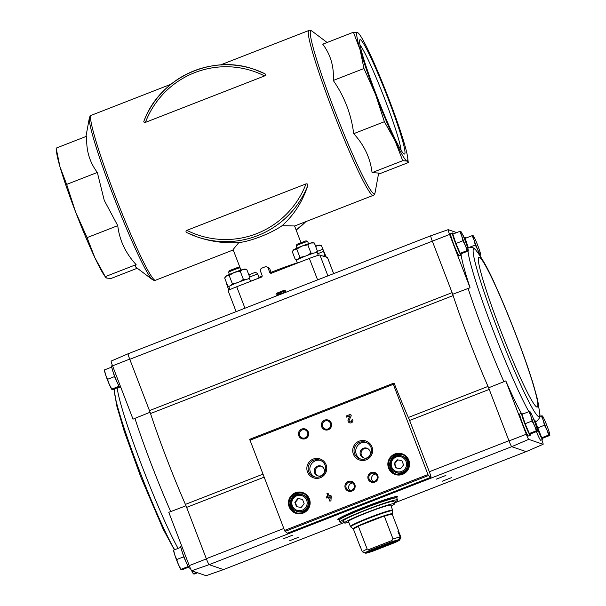 <?xml version="1.0" encoding="UTF-8"?>
<svg xmlns="http://www.w3.org/2000/svg" width="606" height="606" viewBox="0 0 606 606"><rect width="100%" height="100%" fill="white"/><g stroke="black" fill="none" stroke-linecap="round" stroke-linejoin="round"><path stroke-width="0.91" d="M281.82 293.842L281.835 293.834A18.627 1.227 159 0 1 285.244 292.501L285.267 292.493M277.51 295.523L278.275 293.546L276.957 293.099L283.843 290.418A1.439 1.432 109 0 1 285.691 291.236L286.062 292.19M276.503 295.91L276.139 294.963A1.439 1.432 109 0 1 276.957 293.099M283.843 290.418L285.161 290.865A36.019 2.379 159 0 0 278.275 293.546M333.671 273.624L327.558 257.686A10.294 0.682 159 0 0 327.505 257.648L326.301 257.232L322.975 249.43L325.233 256.861L319.923 255.043A10.294 0.682 159 0 0 309.363 258.421L271.564 273.162A1.439 1.432 109 0 1 269.708 272.336L271.314 272.889L269.776 268.867L268.291 267.428L266.67 266.875A2.469 2.454 109 0 1 268.163 268.314L269.708 272.336M236.128 311.651L228.114 290.774A10.294 0.682 159 0 1 236.719 286.744L261.239 277.184A1.439 1.432 109 0 0 262.065 275.321L260.519 271.291A2.469 2.454 109 0 1 261.928 268.102L264.989 266.905A2.469 2.454 109 0 1 266.67 266.875M226.47 283.578L228.818 290.213M250.536 281.298L259.08 277.965L257.709 273.874C256.429 272.518 255.073 272.223 253.649 272.988L248.846 274.851L253.649 272.988M300.909 242.461L294.577 225.962L282.101 225.69C271.268 233.31 250.134 241.559 238.847 242.551L233.09 249.566L240.953 270.041M187.239 232.795L197.17 236.901A88.499 88.037 109 0 1 187.239 232.795C185.724 232.106 185.595 231.287 186.86 230.341L306.015 183.891C307.628 183.709 308.181 184.36 307.674 185.845A88.499 88.037 109 0 1 197.17 236.901L197.935 237.166C211.13 241.65 224.773 243.445 238.847 242.551M307.674 185.845C302.47 201.79 293.94 215.077 282.101 225.69M144.152 120.556L144.031 120.836C159.84 77.81 211.888 53.646 254.656 69.501L264.587 73.606C265.905 74.227 265.898 75 264.572 75.924L145.417 122.374C143.864 122.579 143.448 121.973 144.152 120.556A88.499 88.037 109 0 1 254.656 69.501A88.499 88.037 109 0 1 264.587 73.606M137.297 268.231L110.974 278.495L106.792 278.093L105.686 277.366L94.839 257.656L87.075 237.62L117.753 225.659C119.48 240.256 125.601 253.247 136.115 264.625L135.259 266.701L152.454 279.654C154.091 280.517 155.098 280.722 155.492 280.252L233.234 249.945M105.436 276.586L136.115 264.625M56.131 148.137L56.722 153.038A68.948 5.409 68.7 0 0 59.979 166.824L56.131 148.137L86.809 136.176C85.938 149.879 89.446 161.976 97.331 172.452L104.247 200.344L117.753 225.659M66.652 184.413L59.979 166.824A68.948 5.409 68.7 0 0 75.447 211.57L66.652 184.413L97.331 172.452M87.075 237.62L75.447 211.57A68.948 5.409 68.7 0 0 94.839 257.656A68.948 5.409 68.7 0 0 104.596 275.844L105.686 277.366M327.111 42.488L311.954 31.073A87.529 6.871 68.7 0 0 334.194 109.375A87.529 6.871 68.7 0 0 375.031 192.882L378.674 173.051L372.061 172.642C370.334 158.045 364.214 145.054 353.699 133.676C351.26 114.276 344.45 96.543 333.27 80.469C334.148 66.758 330.641 54.669 322.748 44.193L353.427 32.232L360.108 49.821A68.948 5.409 68.7 0 0 375.576 94.559A68.948 5.409 68.7 0 0 394.976 140.645A68.948 5.409 68.7 0 0 406.921 161.082A68.948 5.409 68.7 0 0 407.687 157.681A68.948 5.409 68.7 0 0 404.429 143.895A68.948 5.409 68.7 0 0 388.954 99.157A68.948 5.409 68.7 0 0 369.562 53.063A68.948 5.409 68.7 0 0 359.812 34.875A68.948 5.409 68.7 0 0 357.616 32.633A68.948 5.409 68.7 0 0 360.108 49.821L363.956 68.508L375.576 94.559L384.378 121.715L394.976 140.645L402.74 160.681L406.921 161.082L408.277 162.59L407.687 157.681M388.219 98.899A61.35 4.81 -111.3 0 1 404.126 153.977A61.35 4.81 -111.3 0 1 377.78 98.604A61.35 4.81 -111.3 0 1 359.699 40.019A61.35 4.81 -111.3 0 1 388.219 98.899M359.812 34.875L357.616 32.633L353.427 32.232M353.699 133.676L384.378 121.715M333.27 80.469L363.956 68.508M378.462 174.21L408.277 162.59M372.061 172.642L402.74 160.681M360.009 44.958A58.305 4.575 -111.3 0 1 385.098 99.899A58.305 4.575 -111.3 0 1 401.013 150.121M277.396 294.713L282.972 292.971A24.392 1.613 -21 0 1 285.926 291.834M277.404 295.198A24.392 1.613 -21 0 1 282.972 292.971M133.032 419.163L112.564 365.842L129.699 359.1L149.47 410.61A6.174 0.485 68.7 0 1 150.523 413.542A94.672 7.431 68.7 0 0 185.398 504.397A6.174 0.485 68.7 0 1 186.625 507.389L206.396 558.899L189.246 565.61L168.779 512.29L170.703 511.593A94.097 7.386 -111.3 0 1 134.918 418.375L133.032 419.163M128.169 353.752A6.174 0.485 68.7 0 0 128.131 353.752A6.181 0.485 68.7 0 0 128.131 353.752L111.178 361.062A5.53 0.432 68.7 0 0 111.163 361.062A5.53 0.432 68.7 0 0 112.564 365.842M134.918 418.375A94.097 7.386 -111.3 0 1 134.918 418.367L150.099 412.231M185.997 505.768L170.703 511.593M409.611 420.458L489.239 389.408A6.174 0.485 68.7 0 0 488.012 386.416A94.672 7.431 68.7 0 0 488.618 387.787L509.01 440.918A6.181 0.485 68.7 0 0 511.722 446.667L528.69 439.358A5.53 0.432 68.7 0 1 526.273 434.222L505.805 380.901A94.013 7.378 68.7 0 0 521.327 413.337M528.69 439.358L543.105 444.312A5.53 0.432 68.7 0 0 543.12 444.304A5.53 0.432 68.7 0 0 541.832 439.82M542.544 438.032A11.832 0.932 -111.3 0 1 542.643 439.502L540.734 440.251A11.832 0.932 -111.3 0 1 536.386 431.608M530.159 433.782A11.832 0.932 -111.3 0 1 530.265 435.252L528.356 436.002A11.832 0.932 -111.3 0 1 523.19 425.314A11.832 0.932 -111.3 0 1 519.759 413.951L521.668 413.201A11.832 0.932 -111.3 0 1 522.47 414.148M150.523 413.542L453.137 295.569A6.174 0.485 68.7 0 0 452.091 292.63L452.712 294.258A94.672 7.431 68.7 0 0 453.137 295.569A94.672 7.431 68.7 0 0 488.012 386.416L408.346 417.481M452.712 294.258L468.12 288.464A94.097 7.386 68.7 0 0 503.904 381.689L505.805 380.901M461.121 255.005A94.013 7.378 68.7 0 0 470.059 287.774L468.12 288.464M470.059 287.774L449.584 234.454L129.775 359.305A6.174 0.485 68.7 0 1 128.131 353.752A6.181 0.485 68.7 0 0 129.699 359.1M149.47 410.61L452.091 292.63L432.396 241.324A6.174 0.485 68.7 0 1 430.752 235.779A6.181 0.485 68.7 0 0 430.752 235.772A6.181 0.485 68.7 0 0 432.313 241.127M503.904 381.689L488.618 387.787M526.273 434.222L509.01 440.918M535.462 421.867L541.734 437.759L542.885 438.153L549.854 435.434L548.703 435.04L546.968 429.995L544.446 425.253L543.287 420.405L541.34 415.867L542.491 416.261M470.082 247.059L475.263 245.036L474.104 240.188L472.157 235.651L465.196 238.363L468.18 247.384M528.962 411.618L521.993 414.33L525.099 423.723L529.356 433.502L530.508 433.904L537.477 431.184L536.318 430.79L534.59 425.745L532.06 421.003L530.909 416.155L528.962 411.618L530.114 412.012M459.78 231.401L452.818 234.113L455.924 243.498L460.174 253.285L461.333 253.679L468.294 250.967L467.143 250.573L465.408 245.521L462.886 240.787L461.727 235.939L459.78 231.401L460.931 231.795M189.246 565.61A5.53 0.432 68.7 0 0 191.67 570.754L206.085 575.7A5.53 0.432 68.7 0 0 206.093 575.7L223.538 569.595A6.181 0.485 -111.3 0 1 223.538 569.595A6.181 0.485 -111.3 0 1 223.523 569.595A6.174 0.485 68.7 0 0 223.561 569.564M111.163 361.062L128.131 353.752L430.73 235.787M206.396 558.899A6.181 0.485 68.7 0 0 209.1 564.648L223.5 569.587A6.174 0.485 68.7 0 0 223.538 569.587L206.085 575.7M283.828 528.477L206.32 558.694A6.174 0.485 68.7 0 0 209.123 564.656L191.67 570.754M223.5 569.587L344.359 522.486L223.5 569.587M429.313 471.756L410.042 421.556A6.174 0.485 68.7 0 0 408.8 418.519A95.293 7.477 68.7 0 1 394.468 384.075L394.044 383.219L393.052 383.416L393.324 384.34L427.957 474.543L428.419 475.536L430.889 477.286A6.174 0.485 68.7 0 0 430.957 477.308A6.174 0.485 68.7 0 0 429.313 471.756L508.934 440.721A6.174 0.485 68.7 0 0 511.737 446.675L526.137 451.622L394.408 502.957M338.989 519.69A31.898 2.106 -21 0 1 337.989 519.683A31.898 2.106 -21 0 1 337.837 519.562A31.898 2.106 -21 0 1 366.865 506.161A31.898 2.106 -21 0 1 397.4 496.7A31.898 2.106 -21 0 1 396.635 497.564M442.304 481.209L451.864 477.49L442.304 481.209M289.373 540.832L298.932 537.113L289.373 540.832M283.381 538.779L292.94 535.053L283.381 538.779M436.312 479.157L445.88 475.43L436.312 479.157M464.128 237.522A5.53 0.432 68.7 0 0 462.613 234.62L462.59 234.613M456.712 232.59L448.198 229.666A5.53 0.432 68.7 0 0 448.19 229.674A5.53 0.432 68.7 0 0 449.584 234.454M460.984 253.558A11.832 0.932 -111.3 0 1 461.083 255.035L459.174 255.777A11.832 0.932 -111.3 0 1 454.008 245.089A11.832 0.932 -111.3 0 1 450.576 233.727L452.485 232.984A11.832 0.932 -111.3 0 1 453.288 233.931M543.12 444.304L526.152 451.614A6.181 0.485 -111.3 0 1 526.137 451.622L394.408 502.972M543.105 444.312L526.137 451.622M448.198 229.666L430.76 235.772L448.19 229.674M330.831 495.185L329.066 495.875L328.005 493.11L326.937 493.534L327.998 496.291L326.24 496.973L326.649 498.049L328.407 497.367L329.884 501.2L330.952 500.783L331.24 496.261L330.831 495.185M352.737 419.625L351.662 420.041A1.318 1.31 -71 0 1 350.01 421.768A1.318 1.31 -71 0 1 349.253 419.966L351.245 415.739L350.677 414.262L346.087 416.049L346.496 417.125L349.965 415.769L348.223 419.473A2.469 2.454 -71 0 0 352.207 422.23A2.469 2.454 -71 0 0 352.737 419.625M289.16 506.874A10.908 10.847 -71 0 0 307.734 509.744A10.908 10.847 -71 0 0 300.977 492.148A10.908 10.847 -71 0 0 289.16 506.874M388.567 468.12A10.908 10.847 -71 0 0 407.141 470.991A10.908 10.847 -71 0 0 400.384 453.394A10.908 10.847 -71 0 0 388.567 468.12M368.206 479.202A5.143 5.121 -71 0 0 376.97 480.558A5.143 5.121 -71 0 0 373.781 472.256A5.143 5.121 -71 0 0 368.206 479.202M345.268 488.148A5.143 5.121 -71 0 0 354.025 489.504A5.143 5.121 -71 0 0 350.844 481.202A5.143 5.121 -71 0 0 345.268 488.148M353.381 454.129A10.014 9.961 -71 0 0 370.433 456.765A10.014 9.961 -71 0 0 364.229 440.615A10.014 9.961 -71 0 0 353.381 454.129M307.507 472.013A10.014 9.961 -71 0 0 324.551 474.649A10.014 9.961 -71 0 0 318.355 458.5A10.014 9.961 -71 0 0 307.507 472.013M321.718 426.798A5.143 5.121 -71 0 0 330.475 428.154A5.143 5.121 -71 0 0 327.293 419.852A5.143 5.121 -71 0 0 321.718 426.798M298.773 435.737A5.143 5.121 -71 0 0 307.537 437.093A5.143 5.121 -71 0 0 304.348 428.79A5.143 5.121 -71 0 0 298.773 435.737M249.68 439.312L393.052 383.416L249.68 439.305L284.578 530.439L285.04 531.432L287.509 533.182A6.174 0.485 68.7 0 0 287.585 533.204L430.957 477.308M299.69 435.449A4.257 4.234 -71 0 0 307.643 435.282A4.257 4.234 -71 0 0 300.599 430.964A4.257 4.234 -71 0 0 299.69 435.449M322.627 426.503A4.257 4.234 -71 0 0 330.581 426.336A4.257 4.234 -71 0 0 323.536 422.018A4.257 4.234 -71 0 0 322.627 426.503M320.604 460.424A8.817 8.772 -71 0 0 314.908 477.013M314.559 472.786A5.143 5.121 -71 0 0 324.18 472.582A5.143 5.121 -71 0 0 315.65 467.362A5.143 5.121 -71 0 0 314.559 472.786M308.734 471.619A8.817 8.772 -71 0 0 325.21 471.271A8.817 8.772 -71 0 0 310.605 462.325A8.817 8.772 -71 0 0 308.734 471.619M366.486 442.531A8.817 8.772 -71 0 0 360.79 459.121M360.434 454.901A5.143 5.121 -71 0 0 370.054 454.697A5.143 5.121 -71 0 0 361.532 449.478A5.143 5.121 -71 0 0 360.434 454.901M354.608 453.735A8.817 8.772 -71 0 0 371.092 453.386A8.817 8.772 -71 0 0 356.487 444.44A8.817 8.772 -71 0 0 354.608 453.735M346.177 487.853A4.257 4.234 -71 0 0 354.131 487.686A4.257 4.234 -71 0 0 347.086 483.368A4.257 4.234 -71 0 0 346.177 487.853M352.79 482.997A4.257 4.234 -71 0 0 350.185 490.565M369.122 478.914A4.257 4.234 -71 0 0 377.076 478.748A4.257 4.234 -71 0 0 370.024 474.43A4.257 4.234 -71 0 0 369.122 478.914M375.728 474.051A4.257 4.234 -71 0 0 373.129 481.626M403.566 464.961L401.869 460.53L397.195 459.81L394.226 463.514L395.923 467.938L400.596 468.665L403.566 464.961M397.051 472.854A8.749 8.704 -71 0 0 408.126 467.4A8.749 8.704 -71 0 0 402.732 456.303L401.839 456A8.749 8.704 -71 0 0 390.87 467.438A8.749 8.704 -71 0 0 407.224 467.097A8.749 8.704 -71 0 0 401.839 456C393.392 455.25 389.734 459.06 390.87 467.431L397.051 472.854M402.664 454.667A10.294 10.234 -71 0 0 390.34 468.302A10.294 10.234 -71 0 0 395.991 474.097M389.196 467.915A10.294 10.234 -71 0 0 408.436 467.514A10.294 10.234 -71 0 0 391.385 457.068A10.294 10.234 -71 0 0 389.196 467.915M304.167 503.715L302.462 499.283L297.788 498.564L294.819 502.268L296.516 506.692L301.19 507.419L304.167 503.715M297.644 511.608A8.749 8.704 -71 0 0 308.719 506.154A8.749 8.704 -71 0 0 303.326 495.057L302.432 494.754A8.749 8.704 -71 0 0 291.463 506.192A8.749 8.704 -71 0 0 307.818 505.851A8.749 8.704 -71 0 0 302.432 494.754C293.986 494.004 290.335 497.814 291.463 506.184L297.644 511.608M303.258 493.42A10.294 10.234 -71 0 0 290.933 507.055A10.294 10.234 -71 0 0 296.584 512.85M289.789 506.669A10.294 10.234 -71 0 0 309.03 506.268A10.294 10.234 -71 0 0 291.978 495.822A10.294 10.234 -71 0 0 289.789 506.669M321.498 466.249A5.143 5.121 -71 0 0 318.173 475.93M367.38 448.364A5.143 5.121 -71 0 0 364.055 458.045M349.965 415.769L348.276 419.496A2.469 2.454 -71 0 0 349.67 422.867M352.753 419.663L351.662 420.041M350.041 421.776A1.318 1.31 -71 0 0 351.722 420.064M350.692 414.299L346.087 416.049M346.147 416.072L346.541 417.102M330.838 495.223L329.066 495.875M328.02 493.148L326.937 493.534M326.998 493.549L327.998 496.291M328.058 496.314L326.24 496.973M326.301 496.996L326.695 498.034M329.929 501.185L328.407 497.367M330.058 498.45L330.172 496.678L329.482 496.95L330.118 498.465L330.172 496.678M302.5 499.382L297.788 498.564M298.288 498.73L295.319 502.435L294.819 502.268M295.319 502.435L296.978 506.767M401.907 460.628L397.195 459.81M397.695 459.977L394.726 463.681L394.226 463.514M394.726 463.681L396.385 468.014M541.075 436.237A8.931 0.704 -111.3 0 1 538.067 429.692A8.931 0.704 -111.3 0 1 535.348 421.927M542.643 439.502A11.832 0.932 -111.3 0 1 539.476 433.676A11.832 0.932 -111.3 0 1 535.053 422.071M468.09 247.407A8.931 0.704 -111.3 0 1 465.878 240.43M467.862 247.468A11.832 0.932 -111.3 0 1 464.87 237.234A11.832 0.932 -111.3 0 1 465.666 238.181M528.697 431.987A8.931 0.704 -111.3 0 1 525.175 424.124A8.931 0.704 -111.3 0 1 522.683 416.398M530.265 435.252A11.832 0.932 -111.3 0 1 525.099 424.564A11.832 0.932 -111.3 0 1 521.668 413.201M459.515 251.763A8.931 0.704 -111.3 0 1 455.992 243.9A8.931 0.704 -111.3 0 1 453.5 236.181M461.083 255.035A11.832 0.932 -111.3 0 1 455.924 244.347A11.832 0.932 -111.3 0 1 452.485 232.984M455.924 243.498L462.886 240.787M460.174 253.285L467.143 250.573M468.294 250.967L468.112 250.611A10.294 0.811 -111.3 0 1 465.408 245.521A10.294 0.811 -111.3 0 1 461.727 235.939A10.294 0.811 -111.3 0 1 460.749 231.439A10.294 0.811 -111.3 0 1 461.083 231.772A10.294 0.811 -111.3 0 1 463.461 236.529A10.294 0.811 -111.3 0 1 467.135 246.119A10.294 0.811 -111.3 0 1 468.226 250.104A10.294 0.811 -111.3 0 1 468.112 250.611M525.099 423.723L532.06 421.003M529.356 433.502L536.318 430.79M537.477 431.184L537.295 430.836A10.294 0.811 -111.3 0 1 534.59 425.745A10.294 0.811 -111.3 0 1 530.909 416.155A10.294 0.811 -111.3 0 1 529.932 411.663A10.294 0.811 -111.3 0 1 530.258 411.997A10.294 0.811 -111.3 0 1 532.636 416.754A10.294 0.811 -111.3 0 1 536.318 426.336A10.294 0.811 -111.3 0 1 537.408 430.328A10.294 0.811 -111.3 0 1 537.295 430.836M472.157 235.651L473.316 236.045M479.46 254.846L477.786 249.77L475.263 245.036M479.914 255.512L480.49 254.861L479.52 254.823M480.672 255.217L480.49 254.861A10.294 0.811 -111.3 0 1 477.786 249.77A10.294 0.811 -111.3 0 1 474.104 240.188A10.294 0.811 -111.3 0 1 473.135 235.689A10.294 0.811 -111.3 0 1 473.46 236.029A10.294 0.811 -111.3 0 1 475.839 240.779A10.294 0.811 -111.3 0 1 479.52 250.369A10.294 0.811 -111.3 0 1 480.603 254.353A10.294 0.811 -111.3 0 1 480.49 254.861M549.854 435.434L549.672 435.085A10.294 0.811 -111.3 0 1 546.968 429.995A10.294 0.811 -111.3 0 1 543.287 420.405A10.294 0.811 -111.3 0 1 542.309 415.913A10.294 0.811 -111.3 0 1 542.643 416.246A10.294 0.811 -111.3 0 1 545.014 421.003A10.294 0.811 -111.3 0 1 548.695 430.586A10.294 0.811 -111.3 0 1 549.786 434.578A10.294 0.811 -111.3 0 1 549.672 435.085M541.734 437.759L548.703 435.04M537.477 427.972L544.446 425.253M539.741 416.489L541.34 415.867M112.466 369.902A9.241 0.727 68.7 0 0 114.754 376.69A9.241 0.727 68.7 0 0 118.109 384.378M111.739 367.334L114.496 376.606L119.193 386.537M112.451 365.547L111.64 365.865A11.832 0.932 68.7 0 0 114.792 376.493A11.832 0.932 68.7 0 0 120.238 387.916L120.935 387.643M181.641 550.127A9.241 0.727 68.7 0 0 183.936 556.914A9.241 0.727 68.7 0 0 187.284 564.603M180.921 547.559L183.679 556.823L188.368 566.761M181.633 545.771L180.823 546.082A11.832 0.932 68.7 0 0 183.974 556.717A11.832 0.932 68.7 0 0 189.42 568.133L190.155 567.845M180.573 547.438L173.611 550.15L173.793 550.506M183.679 556.823L176.717 559.543L174.77 554.998L173.611 550.15M187.936 566.61L180.974 569.322L178.444 564.587L176.717 559.543M188.617 567.193L182.126 569.723L180.974 569.322L181.149 569.678M173.589 550.301L173.68 551.013A10.294 0.811 68.7 0 0 174.77 554.998A10.294 0.811 68.7 0 0 178.444 564.587A10.294 0.811 68.7 0 0 180.823 569.345L180.989 569.572M111.398 367.221L104.429 369.933L104.611 370.281M114.496 376.606L107.535 379.318L105.588 374.781L104.429 369.933M118.753 386.393L111.792 389.105L109.269 384.363L107.535 379.318M119.435 386.969L112.943 389.499L111.792 389.105L111.974 389.453M104.414 370.084L104.497 370.789A10.294 0.811 68.7 0 0 105.588 374.781A10.294 0.811 68.7 0 0 109.269 384.363A10.294 0.811 68.7 0 0 111.64 389.12L111.807 389.347M196.412 572.382L193.352 573.579L191.754 570.776M197.571 572.776L194.503 573.973L193.352 573.579L193.534 573.927M191.693 570.761A10.294 0.811 68.7 0 0 193.2 573.594L193.367 573.821M398.119 531.803L398.718 531.568A20.786 1.371 159 0 0 398.801 531.356A20.786 1.371 159 0 0 397.922 531.295L400.127 537.045L398.907 539.726L386.211 544.673A6.174 0.409 -21 0 0 377.667 548.006L364.971 552.952L362.282 551.801L360.07 546.051A20.786 1.371 159 0 0 359.987 546.256A20.786 1.371 159 0 0 360.191 546.354M386.09 544.711L387.014 544.945L399.71 539.999L400.93 537.317L398.718 531.568M365.054 552.922L365.766 553.233L378.462 548.278L379.068 547.37M393.036 539.007L384.257 515.979A20.824 1.379 -21 0 0 358.29 526.099L367.175 549.089L369.016 549.468L369.827 550.331L392.059 541.666L391.93 540.537L393.036 539.007A20.786 1.371 -21 0 1 400.127 537.045M362.282 551.801A20.786 1.371 -21 0 1 367.175 549.089M392.059 541.666A18.725 1.235 -21 0 1 398.907 539.726M399.71 539.999A18.725 1.235 -21 0 1 394.854 542.62L372.622 551.293A18.725 1.235 -21 0 1 365.766 553.233M364.971 552.952A18.725 1.235 -21 0 1 369.827 550.331M387.014 544.945A6.174 0.409 -21 0 1 378.462 548.278M390.741 505.192A22.642 1.492 159 0 0 369.069 511.911A22.642 1.492 159 0 0 348.473 521.425L350.389 526.417A22.642 1.492 -21 0 1 370.993 516.91A22.642 1.492 -21 0 1 392.658 510.191L390.741 505.192M344.011 521.569A30.876 2.038 -21 0 1 339.905 522.069A30.876 2.038 -21 0 1 367.993 509.101A30.876 2.038 -21 0 1 397.544 499.942A30.876 2.038 -21 0 1 394.158 502.321M344.534 522.933L343.647 520.63A26.861 1.773 -21 0 1 368.084 509.351A26.861 1.773 -21 0 1 393.802 501.382L394.68 503.684A26.861 1.773 159 0 0 368.971 511.653A26.861 1.773 159 0 0 344.534 522.933A26.861 1.773 159 0 0 348.814 522.311M339.905 522.069L339.163 520.153A30.876 2.038 -21 0 1 367.259 507.184A30.876 2.038 -21 0 1 396.809 498.026L397.544 499.942M391.082 506.086A26.861 1.773 159 0 0 394.68 503.684M358.29 526.099L384.257 515.979M369.016 549.468L391.93 540.537M315.575 246.127L314.749 243.976A6.174 0.409 159 0 0 314.726 243.953A6.174 0.409 159 0 0 314.681 243.945M315.673 246.513L317.786 245.445L321.369 245.4L322.907 249.407M315.529 246.142A10.294 0.682 -21 0 1 317.786 245.445A10.294 0.682 -21 0 1 319.521 245.112L321.369 245.4M318.271 255.331L317.15 252.407A11.113 0.735 159 0 0 306.507 255.709A11.113 0.735 159 0 0 296.395 260.375L297.432 263.072M308.515 243.703L307.689 241.552A6.174 0.409 159 0 0 307.666 241.529L306.038 240.809L296.887 244.324L296.16 245.945A6.174 0.409 159 0 0 296.16 245.975L296.985 248.127M307.666 241.529A6.174 0.409 159 0 0 301.78 243.385A6.174 0.409 159 0 0 296.16 245.945M313.688 253.164L310.961 253.043L307.234 255.399M304.523 256.482L299.925 257.345L297.993 259.444M297.145 259.769L295.41 259.838L296.705 260.042M316.696 252.369L317.483 251.232L315.514 252.626M295.41 259.838L292.236 251.581L294.168 249.475L296.758 249.089L301.947 246.081L307.795 244.786L310.961 253.043M296.758 249.089L299.925 257.345M307.795 244.786L310.726 243.021L314.309 242.976L317.483 251.232M292.948 250.536L293.372 250.013A10.294 0.682 -21 0 1 294.168 249.475A10.294 0.682 -21 0 1 301.947 246.081A10.294 0.682 -21 0 1 310.726 243.021A10.294 0.682 -21 0 1 312.461 242.688L314.309 242.976M250.558 281.351L249.558 278.76A11.113 0.735 159 0 0 238.923 282.055A11.113 0.735 159 0 0 228.81 286.721L229.924 289.638M228.576 272.299A6.174 0.409 159 0 1 234.189 269.731A6.174 0.409 159 0 1 240.082 267.882A6.174 0.409 159 0 0 240.082 267.882L238.453 267.163L229.303 270.67L228.576 272.299A6.174 0.409 159 0 0 228.576 272.329L229.401 274.473M246.104 279.51L243.377 279.389L239.65 281.752M236.938 282.828L232.34 283.691L230.409 285.797M229.56 286.123L227.818 286.191L229.121 286.396M249.104 278.722L249.892 277.578L247.93 278.98M227.818 286.191L224.652 277.927L226.583 275.828L229.166 275.435L234.363 272.427L240.203 271.132L243.377 279.389M229.166 275.435L232.34 283.691M240.203 271.132L243.135 269.375L246.725 269.322L249.892 277.578M225.364 276.881L225.788 276.359A10.294 0.682 -21 0 1 226.583 275.828A10.294 0.682 -21 0 1 234.363 272.427A10.294 0.682 -21 0 1 243.135 269.375A10.294 0.682 -21 0 1 244.877 269.034L246.725 269.322M277.472 295.417L276.139 294.963M309.363 258.421L317.605 279.889M236.719 286.744L244.96 308.212M228.674 289.827L229.825 289.373M259.035 277.328A32.929 2.174 -21 0 1 262.148 275.988M271.102 272.321A32.929 2.174 -21 0 1 297.341 262.83M220.508 64.933L308.916 30.467A88.499 6.946 68.7 0 0 332.482 109.974A88.499 6.946 68.7 0 0 373.213 195.374C373.69 195.496 374.296 194.662 375.031 192.882M85.946 136.509L89.377 117.844C89.991 116.094 90.597 115.269 91.195 115.345A88.499 6.946 68.7 0 0 114.754 194.852A88.499 6.946 68.7 0 0 155.492 280.252M305.81 221.652A88.499 88.037 109 0 1 296.152 230.06L305.833 221.644M89.377 117.844A87.529 6.871 68.7 0 0 113.231 195.518A87.529 6.871 68.7 0 0 152.454 279.654M306.015 183.891A86.438 85.984 109 0 1 186.86 230.341M145.417 122.374A86.438 85.984 109 0 1 264.572 75.924M327.505 257.648L333.641 273.639M319.923 255.043L327.914 275.866M227.129 285.797L227.598 285.615M249.672 277.01L257.709 273.874M323.301 251.543L317.658 253.74M322.634 249.331L317.4 251.369L322.642 249.324M324.846 255.565L323.256 256.186M268.163 268.314L269.776 268.867M264.133 477.172L186.625 507.389M511.737 446.675L209.123 564.656M427.957 474.543L284.578 530.439M393.324 384.34L249.952 440.236M430.889 477.286L287.509 533.182M428.419 475.536L285.04 531.432M391.726 467.029A7.719 7.681 -71 0 0 404.869 469.067A7.719 7.681 -71 0 0 400.089 456.613A7.719 7.681 -71 0 0 391.726 467.029M292.319 505.783A7.719 7.681 -71 0 0 305.462 507.82A7.719 7.681 -71 0 0 300.682 495.367A7.719 7.681 -71 0 0 292.319 505.783M262.974 474.15L185.398 504.397M467.59 247.543L468.65 247.256A93.415 7.333 68.7 0 0 467.946 248.771M467.999 251.081A93.415 7.333 68.7 0 0 493.466 331.202A93.415 7.333 68.7 0 0 528.856 411.656M533.704 419.284A93.415 7.333 68.7 0 0 536.515 421.322L534.84 422.185M497.753 329.762A90.082 7.067 68.7 0 0 539.863 414.193L537.681 400.066L533.432 384.681C525.364 358.002 509.048 315.34 495.92 286.479C488.966 270.397 482.308 258.315 475.945 250.233A90.082 7.067 68.7 0 0 497.753 329.762M500.276 329.467A80.477 6.318 68.7 0 0 536.901 398.407A80.477 6.318 68.7 0 0 487.065 268.564A80.477 6.318 68.7 0 0 500.276 329.467M178.088 548.407A93.415 7.333 -111.3 0 1 126.321 422.155A93.415 7.333 -111.3 0 1 117.231 387.832M174.657 549.748A90.082 7.067 -111.3 0 1 137.645 465.916A90.082 7.067 -111.3 0 1 114.42 391.173L114.542 388.878M384.302 516.251A20.786 1.371 -21 0 1 392.279 514.358L398.801 531.356M359.987 546.256L353.465 529.258A20.786 1.371 -21 0 1 358.441 526.334M353.465 529.258L353.184 528.871A20.922 1.386 -21 0 1 372.19 520.039A20.922 1.386 -21 0 1 392.226 513.888L392.279 514.358M353.184 528.871L350.738 526.894A22.505 1.485 -21 0 1 371.175 517.395A22.505 1.485 -21 0 1 392.718 510.782L392.658 510.191M339.163 520.069L339.095 519.963A30.876 2.038 -21 0 1 367.183 506.995A30.876 2.038 -21 0 1 396.733 497.837L396.248 496.572M294.599 226.023L373.213 195.374M91.195 115.345L170.953 84.249M308.916 30.467C309.189 30.05 310.196 30.255 311.954 31.073M464.87 237.234L463.916 237.605M468.226 250.104L468.317 250.816M537.408 430.328L537.492 431.033M480.603 254.353L480.694 255.065M549.786 434.578L549.869 435.282M536.515 421.322C539.302 419.011 540.423 416.633 539.863 414.193M468.65 247.256C472.271 247.066 474.703 248.059 475.945 250.233M174.376 549.854L163.097 529.053L140.774 476.914L124.253 431.381L116.663 405.558L114.42 391.173M392.226 513.888L392.718 510.782M350.738 526.894L350.389 526.417M339.095 519.963L338.61 518.698M240.105 267.897L240.93 270.049"/></g></svg>
